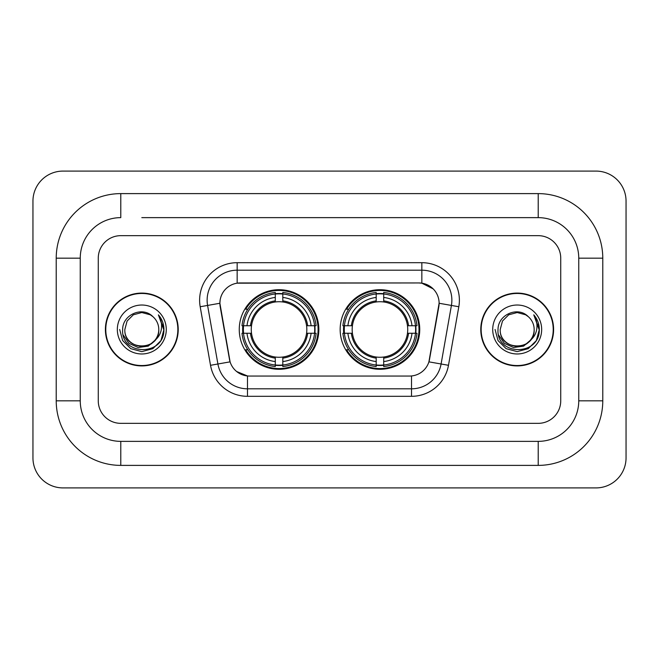 <?xml version="1.0" encoding="UTF-8"?>
<svg xmlns="http://www.w3.org/2000/svg" width="659" height="659" viewBox="0 0 659 659"><rect width="100%" height="100%" fill="white"/><g stroke="black" fill="none" stroke-linecap="round" stroke-linejoin="round"><path stroke-width="0.99" d="M340.159 329.5A39.787 39.787 0 0 0 379.955 369.287A39.787 39.787 0 0 0 419.742 329.5A39.787 39.787 0 0 0 379.955 289.713A39.787 39.787 0 0 0 340.159 329.5M239.258 329.5A39.787 39.787 0 0 0 279.045 369.287A39.787 39.787 0 0 0 318.841 329.5A39.787 39.787 0 0 0 279.045 289.713A39.787 39.787 0 0 0 239.258 329.5M219.892 303.222A20.272 20.272 0 0 0 220.197 306.74L229.464 359.295A20.272 20.272 0 0 0 249.423 376.05L409.577 376.05A20.272 20.272 0 0 0 429.536 359.295L438.803 306.74A20.272 20.272 0 0 0 418.844 282.95L240.156 282.95A20.272 20.272 0 0 0 219.892 303.222L220.114 300.224M242.833 333.256A36.41 36.41 0 0 1 242.833 325.744M343.734 333.256A36.41 36.41 0 0 1 343.734 325.744M105.399 329.5A36.41 36.41 0 0 0 141.809 365.91A36.41 36.41 0 0 0 178.218 329.5A36.41 36.41 0 0 0 141.809 293.09A36.41 36.41 0 0 0 105.399 329.5M480.782 329.5A36.41 36.41 0 0 0 517.191 365.91A36.41 36.41 0 0 0 553.601 329.5A36.41 36.41 0 0 0 517.191 293.09A36.41 36.41 0 0 0 480.782 329.5M237.158 262.686L421.842 262.686A37.538 37.538 0 0 1 458.812 306.74L448.482 365.3A37.538 37.538 0 0 1 411.521 396.314L247.479 396.314A37.538 37.538 0 0 1 210.518 365.3L200.188 306.74A37.538 37.538 0 0 1 237.158 262.686L237.158 270.19L421.842 270.19A30.034 30.034 0 0 1 451.415 305.438L441.093 363.99A30.034 30.034 0 0 1 411.521 388.81L247.479 388.81A30.034 30.034 0 0 1 217.907 363.99L207.585 305.438A30.034 30.034 0 0 1 237.158 270.19L237.158 283.181L418.844 282.95L421.842 283.181L433.169 288.889M409.577 376.05L249.423 376.05M247.479 396.314L247.479 375.951L236.663 371.528M451.415 305.438L439.108 303.264L428.91 361.849L441.093 363.99L451.415 305.438L458.812 306.74M210.518 365.3L230.09 361.849L219.892 303.264L207.585 305.438A30.034 30.034 0 0 1 207.124 300.224M429.536 359.295L429.413 359.938M229.587 359.938L229.464 359.295M560.735 258.18A22.521 22.521 0 0 0 538.214 235.658L120.786 235.658A22.521 22.521 0 0 0 98.265 258.18L98.265 400.82A22.521 22.521 0 0 0 120.786 423.342L538.214 423.342A22.521 22.521 0 0 0 560.735 400.82L560.735 258.18A22.521 22.521 0 0 0 538.214 235.658L120.786 235.658A22.521 22.521 0 0 0 98.265 258.18L98.265 400.82A22.521 22.521 0 0 0 120.786 423.342L538.214 423.342A22.521 22.521 0 0 0 560.735 400.82L560.735 258.18M177.848 329.5A36.039 36.039 0 0 0 141.809 293.461A36.039 36.039 0 0 0 105.778 329.5A36.039 36.039 0 0 0 141.809 365.539A36.039 36.039 0 0 0 177.848 329.5M155.895 339.492L148.234 346.123L138.192 347.524L128.958 343.339L123.184 335.003M154.816 340.398C145.804 352.573 123.958 344.789 124.839 329.5C123.801 351.387 159.816 351.387 158.778 329.5C159.816 351.387 123.801 351.387 124.839 329.5L127.113 321.015L133.324 314.804L141.809 312.531L150.293 314.804L152.929 316.682C142.509 305.768 122.467 314.755 122.656 329.5C120.745 355.695 163.218 356.379 163.902 330.769L163.934 329.5C163.877 323.931 162.023 319.047 158.382 314.837C161.15 319.384 162.122 324.269 161.307 329.5C160.516 333.948 158.349 337.581 154.816 340.398A16.969 16.969 0 0 0 158.778 329.5C159.816 351.387 123.801 351.387 124.839 329.5L127.113 321.015L133.324 314.804M158.778 329.5A16.969 16.969 0 0 0 152.929 316.682M117.335 329.5A24.474 24.474 0 0 0 141.809 353.974A24.474 24.474 0 0 0 166.282 329.5A24.474 24.474 0 0 0 141.809 305.026A24.474 24.474 0 0 0 117.335 329.5M158.382 314.837L163.926 330.143L162.897 322.795L163.926 330.143L162.897 322.795L163.926 330.143L158.547 315.027L163.926 330.143L158.547 315.027L163.934 329.5L160.977 340.563L152.872 348.66L141.809 351.626L130.746 348.66L122.648 340.563L119.683 329.5M158.547 315.027L163.926 330.159M553.222 329.5A36.039 36.039 0 0 0 517.191 293.461A36.039 36.039 0 0 0 481.152 329.5A36.039 36.039 0 0 0 517.191 365.539A36.039 36.039 0 0 0 553.222 329.5M531.269 339.492L523.608 346.123L513.575 347.524L504.333 343.339L498.558 335.003M534.161 329.5C535.199 351.387 499.184 351.387 500.222 329.5L502.496 321.015L508.707 314.804L517.191 312.531L525.676 314.804L528.304 316.682C517.892 305.768 497.85 314.755 498.031 329.5C496.128 355.695 538.592 356.379 539.284 330.769L539.317 329.5C539.251 323.931 537.406 319.047 533.765 314.837C536.533 319.384 537.505 324.269 536.69 329.5C535.899 333.948 533.732 337.581 530.19 340.398A16.969 16.969 0 0 0 534.161 329.5C535.199 351.387 499.184 351.387 500.222 329.5C499.184 351.387 535.199 351.387 534.161 329.5A16.969 16.969 0 0 0 528.304 316.682M530.19 340.398C521.187 352.573 499.341 344.789 500.222 329.5M492.718 329.5A24.474 24.474 0 0 0 517.191 353.974A24.474 24.474 0 0 0 541.665 329.5A24.474 24.474 0 0 0 517.191 305.026A24.474 24.474 0 0 0 492.718 329.5M533.765 314.837L539.309 330.143L538.279 322.795L539.309 330.143L538.279 322.795L539.309 330.143L533.93 315.027L539.309 330.143L533.93 315.027L539.317 329.5L536.352 340.563L528.254 348.66L517.191 351.626L506.128 348.66L498.023 340.563L495.066 329.5M533.93 315.027L539.309 330.159M282.802 365.037L282.802 366.544A37.242 37.242 0 0 0 316.098 333.256L314.59 333.256A35.734 35.734 0 0 1 282.802 365.037L282.802 361.56A32.283 32.283 0 0 0 311.114 333.256L306.575 333.256A27.777 27.777 0 0 0 282.802 301.979L282.802 293.963A35.734 35.734 0 0 1 314.59 325.744L316.098 325.744A37.242 37.242 0 0 0 282.802 292.456L282.802 293.963M243.509 333.256L242.001 333.256A37.242 37.242 0 0 0 275.297 366.544L275.297 365.037A35.734 35.734 0 0 1 243.509 333.256L246.985 333.256A32.283 32.283 0 0 0 275.297 361.56L275.297 357.021A27.777 27.777 0 0 0 306.575 333.256L307.679 333.256A28.881 28.881 0 0 1 282.802 358.134L282.802 361.56M275.297 293.963L275.297 292.456A37.242 37.242 0 0 0 242.001 325.744L243.509 325.744A35.734 35.734 0 0 1 275.297 293.963L275.297 297.44A32.283 32.283 0 0 0 246.985 325.744L251.524 325.744A27.777 27.777 0 0 0 275.297 357.021L275.297 358.134A28.881 28.881 0 0 1 250.42 333.256L246.985 333.256M243.583 333.256A35.66 35.66 0 0 1 243.583 325.744M282.802 294.038A35.66 35.66 0 0 0 275.297 294.038M314.516 325.744A35.66 35.66 0 0 1 314.516 333.256M314.59 325.744L311.114 325.744A32.283 32.283 0 0 0 282.802 297.44M311.114 333.256L314.59 333.256M275.297 361.56L275.297 365.037M306.575 325.744L311.114 325.744M282.802 357.071L282.802 358.134M275.297 357.021A27.777 27.777 0 0 1 251.524 333.256L250.42 333.256M282.802 364.962A35.66 35.66 0 0 1 275.297 364.962M246.985 325.744L243.509 325.744M275.297 301.929L275.297 297.44M282.802 301.979A27.777 27.777 0 0 0 251.524 325.744L250.42 325.744A28.881 28.881 0 0 1 275.297 300.866M282.802 301.929L282.802 300.866A28.881 28.881 0 0 1 307.679 325.744M247.809 309.228L245.683 309.228A39.038 39.038 0 0 1 318.091 329.5A39.038 39.038 0 0 1 245.683 349.772L247.809 349.772M383.703 365.037L383.703 366.544A37.242 37.242 0 0 0 416.999 333.256L415.491 333.256A35.734 35.734 0 0 1 383.703 365.037L383.703 361.56A32.283 32.283 0 0 0 412.015 333.256L407.476 333.256A27.777 27.777 0 0 0 383.703 301.979L383.703 293.963A35.734 35.734 0 0 1 415.491 325.744L416.999 325.744A37.242 37.242 0 0 0 383.703 292.456L383.703 293.963M344.41 333.256L342.902 333.256A37.242 37.242 0 0 0 376.198 366.544L376.198 365.037A35.734 35.734 0 0 1 344.41 333.256L347.886 333.256A32.283 32.283 0 0 0 376.198 361.56L376.198 357.021A27.777 27.777 0 0 0 407.476 333.256L408.58 333.256A28.881 28.881 0 0 1 383.703 358.134L383.703 361.56M376.198 293.963L376.198 292.456A37.242 37.242 0 0 0 342.902 325.744L344.41 325.744A35.734 35.734 0 0 1 376.198 293.963L376.198 297.44A32.283 32.283 0 0 0 347.886 325.744L352.425 325.744A27.777 27.777 0 0 0 376.198 357.021L376.198 358.134A28.881 28.881 0 0 1 351.321 333.256L347.886 333.256M344.484 333.256A35.66 35.66 0 0 1 344.484 325.744M383.703 294.038A35.66 35.66 0 0 0 376.198 294.038M415.417 325.744A35.66 35.66 0 0 1 415.417 333.256M415.491 325.744L412.015 325.744A32.283 32.283 0 0 0 383.703 297.44M412.015 333.256L415.491 333.256M376.198 361.56L376.198 365.037M407.476 325.744L412.015 325.744M383.703 357.071L383.703 358.134M376.198 357.021A27.777 27.777 0 0 1 352.425 333.256L351.321 333.256M383.703 364.962A35.66 35.66 0 0 1 376.198 364.962M347.886 325.744L344.41 325.744M376.198 301.929L376.198 297.44M383.703 301.979A27.777 27.777 0 0 0 352.425 325.744L351.321 325.744A28.881 28.881 0 0 1 376.198 300.866M383.703 301.929L383.703 300.866A28.881 28.881 0 0 1 408.58 325.744M348.718 309.228L346.585 309.228A39.038 39.038 0 0 1 418.992 329.5A39.038 39.038 0 0 1 346.585 349.772L348.718 349.772M141.809 217.635L538.214 217.635L141.809 217.635M602.779 258.18L578.75 258.18L578.75 400.82L578.75 258.18A40.545 40.545 0 0 0 538.214 217.635L538.214 193.614L120.786 193.614A64.566 64.566 0 0 0 56.221 258.18L56.221 400.82A64.566 64.566 0 0 0 120.786 465.386L538.214 465.386A64.566 64.566 0 0 0 602.779 400.82L602.779 258.18A64.566 64.566 0 0 0 538.214 193.614M538.214 465.386L538.214 441.365L120.786 441.365L538.214 441.365A40.545 40.545 0 0 0 578.75 400.82L602.779 400.82M56.221 400.82L80.25 400.82L80.25 258.18L80.25 400.82A40.545 40.545 0 0 0 120.786 441.365L120.786 465.386M120.786 193.614L120.786 217.635A40.545 40.545 0 0 0 80.25 258.18L56.221 258.18M626.05 201.119A30.034 30.034 0 0 0 596.016 171.093L62.984 171.093A30.034 30.034 0 0 0 32.95 201.119L32.95 457.881A30.034 30.034 0 0 0 62.984 487.907L596.016 487.907A30.034 30.034 0 0 0 626.05 457.881L626.05 201.119M421.842 262.686L421.842 283.181M411.521 375.951L411.521 396.314M200.188 306.74L207.585 305.438M441.093 363.99L448.482 365.3M282.802 357.021A27.777 27.777 0 0 0 306.575 333.256M275.297 365.3A35.998 35.998 0 0 0 282.802 365.3M314.845 333.256A35.998 35.998 0 0 0 314.845 325.744M282.802 293.7A35.998 35.998 0 0 0 275.297 293.7M383.703 357.021A27.777 27.777 0 0 0 407.476 333.256M376.198 365.3A35.998 35.998 0 0 0 383.703 365.3M415.755 333.256A35.998 35.998 0 0 0 415.755 325.744M383.703 293.7A35.998 35.998 0 0 0 376.198 293.7"/></g></svg>
